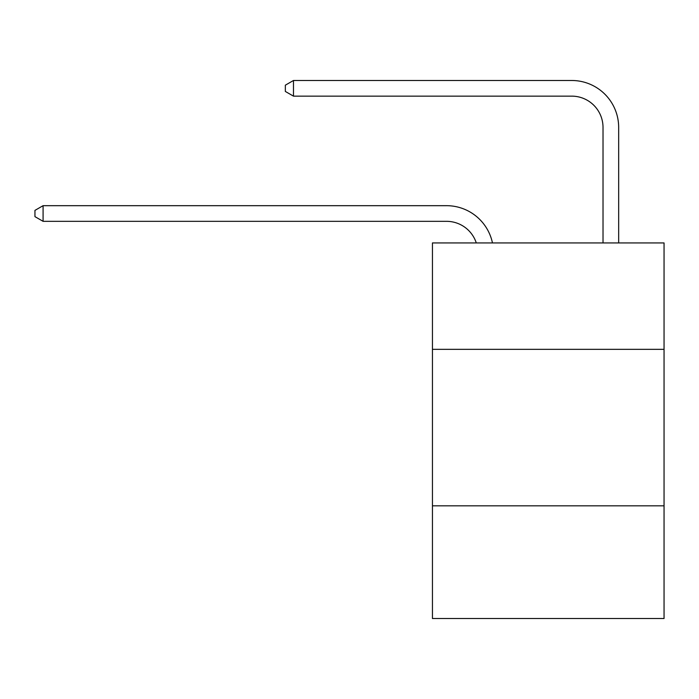 <?xml version="1.0" encoding="UTF-8"?>
<svg xmlns="http://www.w3.org/2000/svg" width="699" height="699" viewBox="0 0 699 699"><rect width="100%" height="100%" fill="white"/><g stroke="black" fill="none" stroke-linecap="round" stroke-linejoin="round"><path stroke-width="1.05" d="M664.05 349.343L664.05 242.929L432.445 242.929L432.445 349.343L664.05 349.343L664.05 618.51L432.445 618.51L432.445 349.343M664.05 505.84L432.445 505.84M446.521 221.33A31.298 31.298 -48.1 0 1 476.281 242.929A31.298 31.298 -40.5 0 0 446.521 221.33L43.085 221.33L34.95 216.638L34.95 210.382L43.085 205.681L446.521 205.681A46.947 46.947 131.9 0 1 492.463 242.929M603.019 242.929L603.019 127.436A31.298 31.298 79.6 0 0 571.721 96.139L293.475 96.139L285.341 91.447L285.341 85.182L293.475 80.49L571.721 80.49A46.947 46.947 53.8 0 1 618.667 127.436L618.667 242.929M603.019 127.436A31.298 31.298 -126.2 0 0 571.721 96.139A31.298 31.298 -126.2 0 1 603.019 127.436A31.298 31.298 -126.2 0 0 571.721 96.139A31.298 31.298 -126.2 0 1 603.019 127.436A31.298 31.298 -126.2 0 0 571.721 96.139A31.298 31.298 -126.2 0 1 603.019 127.436A31.298 31.298 -126.2 0 0 571.721 96.139A31.298 31.298 -126.2 0 1 603.019 127.436A31.298 31.298 -126.2 0 0 571.721 96.139A31.298 31.298 -126.2 0 1 603.019 127.436A31.298 31.298 -126.2 0 0 571.721 96.139A31.298 31.298 -126.2 0 1 603.019 127.436A31.298 31.298 -126.2 0 0 571.721 96.139A31.298 31.298 -126.2 0 1 603.019 127.436A31.298 31.298 -126.2 0 0 571.721 96.139A31.298 31.298 -126.2 0 1 603.019 127.436A31.298 31.298 -126.2 0 0 571.721 96.139A31.298 31.298 -126.2 0 1 603.019 127.436A31.298 31.298 -126.2 0 0 571.721 96.139A31.298 31.298 -126.2 0 1 603.019 127.436A31.298 31.298 -126.2 0 0 571.721 96.139A31.298 31.298 -126.2 0 1 603.019 127.436A31.298 31.298 -126.2 0 0 571.721 96.139A31.298 31.298 -126.2 0 1 603.019 127.436A31.298 31.298 -126.2 0 0 571.721 96.139A31.298 31.298 -126.2 0 1 603.019 127.436A31.298 31.298 -126.2 0 0 571.721 96.139A31.298 31.298 -126.2 0 1 603.019 127.436A31.298 31.298 -126.2 0 0 571.721 96.139A31.298 31.298 -126.2 0 1 603.019 127.436A31.298 31.298 -126.2 0 0 571.721 96.139A31.298 31.298 -126.2 0 1 603.019 127.436A31.298 31.298 -126.2 0 0 571.721 96.139A31.298 31.298 -126.2 0 1 603.019 127.436A31.298 31.298 -126.2 0 0 571.721 96.139A31.298 31.298 -126.2 0 1 603.019 127.436M43.085 205.681L43.085 221.33M293.475 80.49L293.475 96.139"/></g></svg>
